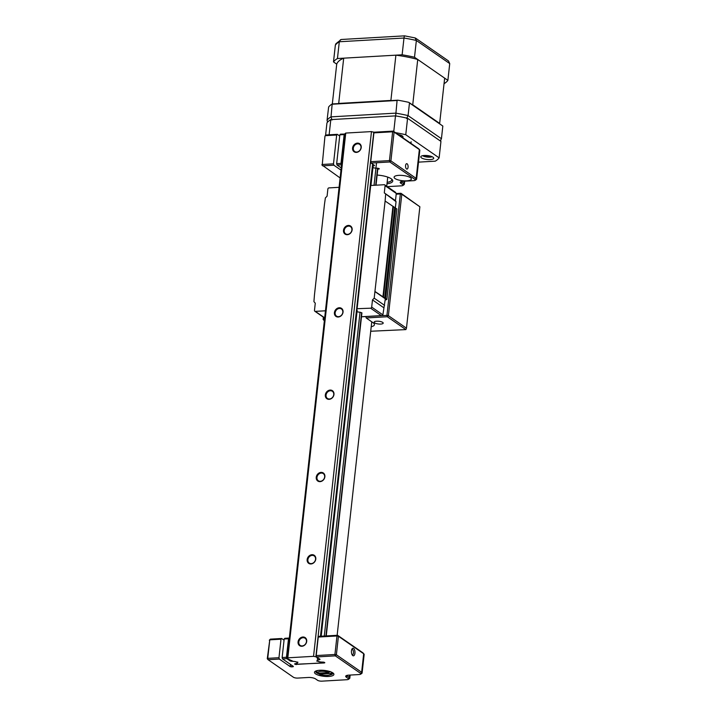 <?xml version="1.0" encoding="UTF-8"?>
<svg xmlns="http://www.w3.org/2000/svg" width="717" height="717" viewBox="0 0 717 717"><rect width="100%" height="100%" fill="white"/><g stroke="black" fill="none" stroke-linecap="round" stroke-linejoin="round"><path stroke-width="1.08" d="M407.113 163.817A2.716 1.264 86.7 0 0 406.673 163.673A2.716 1.264 86.7 0 0 405.562 165.986A2.716 1.264 86.7 0 0 406.539 168.961A2.716 1.264 86.7 0 0 406.978 169.095A2.716 1.264 86.7 0 0 408.098 166.783A2.716 1.264 86.7 0 0 407.113 163.817M377.142 175.065A14.116 4.266 6.3 0 1 391.204 178.775A14.116 4.266 6.3 0 1 392.181 179.608A14.116 4.266 6.3 0 1 386.992 183.785M410.402 177.664A8.685 2.626 -173.7 0 0 400.821 175.342A8.685 2.626 -173.7 0 0 394.09 177.153A8.685 2.626 -173.7 0 0 395.04 178.551A8.685 2.626 -173.7 0 0 404.621 180.872A8.685 2.626 -173.7 0 0 411.361 179.062A8.685 2.626 -173.7 0 0 410.402 177.664M372.383 166.174A3.755 1.138 6.3 0 1 373.987 165.842L374.149 165.161M373.907 132.869L374.516 132.188L393.239 131.112L418.495 148.607A3.262 0.986 6.3 0 1 418.719 148.804L419.642 149.835A4.347 1.317 -173.7 0 0 419.346 149.584L394.09 132.08L390.908 160.895L416.165 178.39A4.347 1.317 6.3 0 1 416.64 179.089A4.347 1.317 6.3 0 1 416.371 179.474L415.242 180.29A3.262 0.986 -173.7 0 0 415.089 179.474L389.833 161.979L371.11 163.055L370.734 161.684L389.456 160.608L392.629 131.794L373.907 132.869L370.734 161.684M337.286 134.33L336.676 135.011L325.446 135.665L326.056 134.975L337.286 134.33L339.715 136.015M344.778 133.9L344.169 134.581L339.84 134.832L340.45 134.151L344.967 134.034M344.169 134.581L340.987 163.395L341.561 164.901M339.84 134.832L336.658 163.646L340.987 163.395M324.98 136.06L322.265 164.471L324.98 136.06L326.056 134.975M336.676 135.011L333.495 163.826L333.871 165.197L340.987 170.126M333.871 165.197L322.641 165.842L322.265 164.471L333.495 163.826M321.799 164.865L340.118 177.95M387.323 186.644L401.395 185.837A3.262 0.986 -173.7 0 0 402.954 185.452A3.262 0.986 -173.7 0 0 402.793 184.636L400.812 183.265A5.431 1.64 6.3 0 1 400.552 181.912A5.431 1.64 6.3 0 1 403.133 181.276L413.691 180.666A3.262 0.986 -173.7 0 0 415.242 180.29M374.068 165.833L374.543 165.43L371.11 163.055M377.796 169.14L379.347 168.853L377.411 168.208A3.755 1.138 6.3 0 1 372.93 167.518M341.364 164.767L337.044 165.018L336.658 163.646M341.229 167.912L337.044 165.018M387.153 182.333A13.031 3.944 -173.7 0 0 391.796 179.886A13.031 3.944 -173.7 0 0 391.616 179.08M393.239 131.112L392.629 131.794L394.09 132.08L393.239 131.112M389.456 160.608L389.833 161.979L390.908 160.895L389.456 160.608M401.403 181.535A4.347 1.317 -173.7 0 0 401.887 182.181L403.868 183.552A4.347 1.317 6.3 0 1 404.343 184.251A4.347 1.317 6.3 0 1 404.074 184.645L402.954 185.452M416.64 179.089L419.821 150.274A4.347 1.317 -173.7 0 0 419.642 149.835M402.595 137.592A6.516 1.972 -173.7 0 0 403.017 136.992A6.516 1.972 -173.7 0 0 402.3 135.943A6.516 1.972 -173.7 0 0 398.159 134.518M432.996 157.211A6.516 1.972 -173.7 0 0 425.817 155.472A6.516 1.972 -173.7 0 0 420.762 156.826A6.516 1.972 -173.7 0 0 421.479 157.874A6.516 1.972 -173.7 0 0 428.658 159.622A6.516 1.972 -173.7 0 0 433.713 158.26A6.516 1.972 -173.7 0 0 432.996 157.211M325.563 135.468L326.952 122.921A58.48 17.683 6.3 0 1 330.806 119.614L395.497 115.885A58.48 17.683 6.3 0 1 407.579 118.278L405.759 134.742A58.48 17.683 -173.7 0 0 395.461 132.654M418.513 162.132L435.273 161.173A58.48 17.683 -173.7 0 0 439.136 157.865L440.946 141.401L407.579 118.278M393.776 131.48L395.497 115.885M330.806 119.614L329.13 134.796M439.136 157.865L405.759 134.742M339.777 135.45L338.971 135.495M331.648 672.205L331.621 672.483A7.6 2.294 6.3 0 1 331.872 673.173A7.6 2.294 6.3 0 1 331.397 673.855L330.277 674.67A6.516 1.972 -173.7 0 0 330.519 673.568L331.621 672.483M330.519 673.568L319.37 674.204L318.5 673.138M330.134 671.453L329.031 672.537L317.882 673.173L317.004 672.205A7.6 2.294 6.3 0 1 316.762 671.506A7.6 2.294 6.3 0 1 317.918 670.467M329.031 672.537A6.516 1.972 -173.7 0 0 321.225 671.309A6.516 1.972 -173.7 0 0 317.882 673.173M319.37 674.204A6.516 1.972 -173.7 0 0 330.277 674.67M352.809 655.634A3.8 1.766 -93.3 0 1 352.468 655.32A3.8 1.766 -93.3 0 1 352.101 648.858A3.8 1.766 -93.3 0 1 353.606 648.437A3.8 1.766 -93.3 0 1 354.942 653.232A3.8 1.766 -93.3 0 1 352.809 655.634M352.083 654.738A2.716 1.264 86.7 0 0 352.405 654.8A2.716 1.264 86.7 0 0 353.517 652.488A2.716 1.264 86.7 0 0 352.531 649.521A2.716 1.264 86.7 0 0 352.092 649.378A2.716 1.264 86.7 0 0 351.787 649.485M315.552 673.863A9.778 2.958 6.3 0 1 315.086 671.417A9.778 2.958 6.3 0 1 323.609 670.341A9.778 2.958 6.3 0 1 332.831 672.869A9.778 2.958 6.3 0 1 333.513 673.451A9.778 2.958 6.3 0 1 327.83 676.489A9.778 2.958 6.3 0 1 315.552 673.863M315.803 671.031A8.685 2.626 -173.7 0 0 315.677 671.381A8.685 2.626 -173.7 0 0 316.627 672.779A8.685 2.626 -173.7 0 0 319.119 673.926M296.471 664.22L324.227 662.965L324.819 662.732L324.442 662.383L322.874 662.087A3.755 1.138 6.3 0 1 317.855 661.092A3.755 1.138 6.3 0 1 317.443 660.491A3.755 1.138 6.3 0 1 319.459 659.721L319.612 659.04M362.112 672.967L364.155 654.451A4.347 1.317 -173.7 0 0 363.976 654.012A4.347 1.317 -173.7 0 0 363.68 653.752L338.424 636.257L336.381 654.773L361.637 672.268A4.347 1.317 6.3 0 1 362.112 672.967A4.347 1.317 6.3 0 1 361.843 673.362L360.714 674.168A3.262 0.986 -173.7 0 0 360.561 673.353L335.305 655.858L316.582 656.933L316.206 655.562L334.929 654.487L336.972 635.97L318.249 637.046L316.206 655.562M281.01 639.188L269.78 639.833L270.39 639.143L281.62 638.497L281.01 639.188L278.967 657.704L279.352 659.075L290.233 666.622L290.475 664.408M279.352 659.075L268.122 659.721L267.271 658.753L269.78 639.833L267.737 658.349L278.967 657.704M288.503 638.757L284.183 639.008L284.792 638.318L289.112 638.067L288.503 638.757L286.459 657.274L286.845 658.645L290.268 661.02L290.358 660.178M284.183 639.008L282.139 657.525L286.459 657.274M267.271 658.753L267.737 658.349L268.122 659.721L293.37 677.215A3.262 0.986 -173.7 0 0 297.734 678.085L308.292 677.475A5.431 1.64 6.3 0 1 315.57 678.918L317.55 680.29A3.262 0.986 -173.7 0 0 321.915 681.15L346.867 679.716A3.262 0.986 -173.7 0 0 348.417 679.34A3.262 0.986 -173.7 0 0 348.265 678.524L346.284 677.144A5.431 1.64 6.3 0 1 346.024 675.79A5.431 1.64 6.3 0 1 348.605 675.154L359.163 674.545A3.262 0.986 -173.7 0 0 360.714 674.168M319.54 659.712L320.015 659.308L316.582 656.933M296.435 664.56L294.956 664.265L295.019 663.7M294.732 663.763L294.956 664.265M294.696 664.085L295.252 663.682A3.755 1.138 6.3 0 0 297.268 662.902A3.755 1.138 6.3 0 0 291.828 661.307L290.268 661.02M286.845 658.645L282.516 658.896L282.139 657.525M291.882 665.385L291.711 666.918L293.405 666.443L282.516 658.896M291.711 666.918L290.233 666.622M318.249 637.046L318.859 636.355L337.582 635.28L362.829 652.775A3.262 0.986 6.3 0 1 363.053 652.972L363.976 654.012M281.62 638.497L284.049 640.182M329.802 674.93A8.685 2.626 -173.7 0 0 332.948 673.29A8.685 2.626 -173.7 0 0 332.903 672.913M337.582 635.28L336.972 635.97L338.424 636.257L337.582 635.28M334.929 654.487L335.305 655.858L336.381 654.773L334.929 654.487M269.314 640.227L270.39 639.143M346.876 675.414A4.347 1.317 -173.7 0 0 347.36 676.059L349.34 677.44A4.347 1.317 6.3 0 1 349.815 678.13A4.347 1.317 6.3 0 1 349.546 678.524L348.417 679.34M422.663 155.688A5.324 1.613 -173.7 0 0 422.761 155.759A5.324 1.613 -173.7 0 0 427.404 157.095A5.324 1.613 -173.7 0 0 432.109 156.727M429.008 155.813L428.927 156.503L424.778 155.464M428.927 156.503L430.11 156.055M425.817 155.472L425.737 156.136M400.032 135.818A5.324 1.613 -173.7 0 0 401.412 135.459M398.849 134.993L399.414 134.787M382.699 322.399A4.562 1.38 -173.7 0 0 377.671 321.18A4.562 1.38 -173.7 0 0 374.14 322.13A4.562 1.38 -173.7 0 0 374.641 322.865A4.562 1.38 -173.7 0 0 379.669 324.084A4.562 1.38 -173.7 0 0 383.201 323.134A4.562 1.38 -173.7 0 0 382.699 322.399M406.467 328.18L419.866 206.765L401.798 194.244L388.39 315.659L406.467 328.18L405.885 329.605L387.314 316.744L366.199 317.954L373.136 322.758A11.947 3.612 6.3 0 1 374.444 324.676A11.947 3.612 6.3 0 1 371.209 326.728M366.199 317.954L365.822 316.555M365.822 316.582L386.938 315.372L400.337 193.957L396.196 194.199M396.268 193.536L400.946 193.267L419.866 206.765M405.885 329.605L370.707 331.254M323.761 317.434L323.967 320.382L323.116 319.415L323.367 317.156M323.116 319.415L324.55 318.957M400.946 193.267L400.337 193.957L401.798 194.244L400.946 193.267M386.938 315.372L387.314 316.744L388.39 315.659L386.938 315.372M306.473 641.59A4.347 3.612 124.7 0 1 304.062 645.327A4.347 3.612 124.7 0 1 300.154 645.381A4.347 3.612 124.7 0 1 298.792 642.038A4.347 3.612 124.7 0 1 301.203 638.3A4.347 3.612 124.7 0 1 305.101 638.247A4.347 3.612 124.7 0 1 306.473 641.59M306.706 641.392A4.885 4.069 124.7 0 1 301.875 646.268A4.885 4.069 124.7 0 1 298.066 641.894A4.885 4.069 124.7 0 1 302.897 637.01A4.885 4.069 124.7 0 1 306.706 641.392M315.561 559.278A4.347 3.612 124.7 0 1 313.15 563.015A4.347 3.612 124.7 0 1 309.242 563.069A4.347 3.612 124.7 0 1 307.88 559.717A4.347 3.612 124.7 0 1 310.291 555.989A4.347 3.612 124.7 0 1 314.189 555.926A4.347 3.612 124.7 0 1 315.561 559.278M315.794 559.081A4.885 4.069 124.7 0 1 310.963 563.956A4.885 4.069 124.7 0 1 307.154 559.574A4.885 4.069 124.7 0 1 311.985 554.698A4.885 4.069 124.7 0 1 315.794 559.081M324.649 476.966A4.347 3.612 124.7 0 1 322.238 480.695A4.347 3.612 124.7 0 1 318.33 480.757A4.347 3.612 124.7 0 1 316.968 477.405A4.347 3.612 124.7 0 1 319.379 473.677A4.347 3.612 124.7 0 1 323.277 473.614A4.347 3.612 124.7 0 1 324.649 476.966M324.882 476.769A4.885 4.069 124.7 0 1 320.051 481.645A4.885 4.069 124.7 0 1 316.242 477.262A4.885 4.069 124.7 0 1 321.073 472.386A4.885 4.069 124.7 0 1 324.882 476.769M333.737 394.655A4.347 3.612 124.7 0 1 331.326 398.383A4.347 3.612 124.7 0 1 327.418 398.446A4.347 3.612 124.7 0 1 326.056 395.094A4.347 3.612 124.7 0 1 328.458 391.357A4.347 3.612 124.7 0 1 332.365 391.303A4.347 3.612 124.7 0 1 333.737 394.655M333.97 394.449A4.885 4.069 124.7 0 1 329.139 399.333A4.885 4.069 124.7 0 1 325.33 394.95A4.885 4.069 124.7 0 1 330.161 390.075A4.885 4.069 124.7 0 1 333.97 394.449M342.825 312.334A4.347 3.612 124.7 0 1 340.414 316.072A4.347 3.612 124.7 0 1 336.506 316.125A4.347 3.612 124.7 0 1 335.144 312.782A4.347 3.612 124.7 0 1 337.546 309.045A4.347 3.612 124.7 0 1 341.453 308.991A4.347 3.612 124.7 0 1 342.825 312.334M343.049 312.137A4.885 4.069 124.7 0 1 338.218 317.022A4.885 4.069 124.7 0 1 334.418 312.639A4.885 4.069 124.7 0 1 339.249 307.754A4.885 4.069 124.7 0 1 343.049 312.137M352.137 229.825A4.885 4.069 124.7 0 1 347.306 234.701A4.885 4.069 124.7 0 1 343.506 230.318A4.885 4.069 124.7 0 1 348.337 225.443A4.885 4.069 124.7 0 1 352.137 229.825M351.904 230.023A4.347 3.612 124.7 0 1 349.502 233.76A4.347 3.612 124.7 0 1 345.594 233.814A4.347 3.612 124.7 0 1 344.232 230.462A4.347 3.612 124.7 0 1 346.634 226.733A4.347 3.612 124.7 0 1 350.541 226.671A4.347 3.612 124.7 0 1 351.904 230.023M287.078 658.457L287.822 657.812L345.746 133.066L345.002 133.703L287.078 658.457L293.038 661.361A3.477 1.049 6.3 0 1 296.533 661.997L297.958 662.248L297.412 662.607L297.474 662.06M297.412 662.607A3.477 1.049 6.3 0 1 297.474 662.858A3.477 1.049 6.3 0 1 296.372 663.485L296.282 664.059L297.223 664.336L322.946 662.858L321.413 662.042A3.477 1.049 6.3 0 1 318.196 661.415L316.663 661.011L317.317 660.805A3.477 1.049 6.3 0 1 317.255 660.554A3.477 1.049 6.3 0 1 318.572 659.891L317.255 658.986L318.088 657.973M361.225 147.514A4.885 4.069 124.7 0 1 356.394 152.389A4.885 4.069 124.7 0 1 352.585 148.007A4.885 4.069 124.7 0 1 357.416 143.131A4.885 4.069 124.7 0 1 361.225 147.514M360.992 147.711A4.347 3.612 124.7 0 1 358.59 151.439A4.347 3.612 124.7 0 1 354.682 151.502A4.347 3.612 124.7 0 1 353.32 148.15A4.347 3.612 124.7 0 1 355.722 144.422A4.347 3.612 124.7 0 1 359.629 144.359A4.347 3.612 124.7 0 1 360.992 147.711M345.746 133.066L371.478 131.587L374.328 132.412M287.822 657.812L313.544 656.333L371.478 131.587M320.481 636.266L372.607 164.094M313.544 656.333L315.865 656.799L373.799 132.045M315.865 656.799L318.052 658.305M317.317 660.805L317.371 660.33M321.189 636.221L357.191 310.058L356.546 309.61M370.949 185.488L373.109 165.95M324.281 636.051L360.033 312.209A3.477 1.049 6.3 0 1 357.021 311.662M374.041 185.309L376.533 162.741M326.253 635.934L361.924 312.89L360.033 312.209M339.087 187.316L328.951 187.899A1.084 0.905 -55.3 0 0 327.875 188.983L327.086 196.189L325.366 197.919L324.451 204.515L314.449 295.063L313.921 301.633L315.274 303.192L314.476 310.398A1.084 0.905 -55.3 0 0 315.319 311.375L324.676 317.855M370.241 185.524L370.734 185.228L357.102 308.704L356.609 309M394.933 192.129L396.277 193.447L395.479 200.652L396.044 201.656L384.294 192.9L385.083 185.694A1.084 0.905 -55.3 0 0 384.24 184.717L370.707 185.497M325.455 310.793L315.319 311.375M361.493 316.744L381.301 315.605L370.608 308.193L357.102 308.704M370.608 308.193A1.084 0.905 -55.3 0 0 371.684 307.109L382.878 314.862L385.325 298.792L374.919 291.586L385.11 201.029L394.682 207.509M374.919 291.586L374.193 298.173L372.482 299.903L371.684 307.109M385.647 194.45L385.11 201.029M375.116 291.577L386.884 299.446L385.172 300.136M382.923 296.981L392.916 206.442M386.884 299.446L396.886 208.898L394.708 207.796M383.425 297.044L393.418 206.496M374.193 298.173L384.59 305.37M372.482 299.903L383.667 307.656M382.878 314.862L381.811 315.641L361.493 316.806M396.044 201.656L395.354 207.921M384.294 192.9L395.479 200.652M370.357 185.515L356.725 308.991M370.438 185.022L356.806 308.498M444.038 83.692A58.642 17.737 -173.7 0 0 447.874 80.376L414.507 57.252A58.642 17.737 -173.7 0 0 402.129 54.806L337.447 58.525A58.642 17.737 -173.7 0 0 333.495 61.913L335.35 45.144L335.897 43.737L341.274 39.489L404.63 35.85L415.089 37.92L416.362 40.484A58.642 17.737 -173.7 0 0 403.985 38.037C404.227 36.2 404.496 35.536 404.782 36.038M337.447 58.525L339.302 41.756L340.441 39.749M333.495 61.913L336.721 64.145A54.519 16.482 6.3 0 1 343.694 58.167L395.892 55.164A54.519 16.482 6.3 0 1 417.733 59.484L444.657 78.144L439.655 123.414A54.519 16.482 6.3 0 1 439.575 123.647M447.874 80.376L449.729 63.598L448.466 60.927L415.573 38.135M414.507 57.252L416.362 40.484L449.729 63.598M402.129 54.806L403.985 38.037L339.302 41.756A58.642 17.737 -173.7 0 0 335.35 45.144M395.632 116.369L397.084 100.488L397.801 100.192A58.642 17.737 6.3 0 1 408.878 102.379L409.47 102.943L408.072 115.598L441.439 138.713L442.828 126.058L409.47 102.943M408.878 102.379L442.828 126.058M327.552 122.168L327.06 120.259L328.637 106.994A58.642 17.737 6.3 0 1 332.177 103.965L331.012 116.862L331.971 120.026M397.801 100.192L332.177 103.965M397.084 100.488L332.41 104.207M440.166 140.855L441.439 138.713M406.593 118.538L408.072 115.598A58.642 17.737 6.3 0 0 395.685 113.143L331.012 116.862A58.642 17.737 6.3 0 0 327.06 120.259M412.042 104.574A54.519 16.482 6.3 0 1 412.732 104.763L439.655 123.414M338.307 103.606A54.519 16.482 6.3 0 1 338.693 103.436L390.89 100.434A54.519 16.482 6.3 0 1 391.67 100.541M336.721 64.145L332.321 103.956M343.694 58.167L338.693 103.436M395.892 55.164L390.89 100.434M417.733 59.484L412.732 104.763M374.068 165.107L373.987 165.842M378.755 169.087L378.827 168.423M418.495 148.607L419.346 149.584L416.165 178.39L415.089 179.474M404.128 181.222L403.868 183.552L402.793 184.636M401.968 181.41L400.812 183.265M319.54 658.986L319.459 659.721M360.561 673.353L361.637 672.268L363.68 653.752L362.829 652.775M324.227 662.965L324.299 662.302M291.909 660.581L291.828 661.307M291.837 660.527L291.747 661.316M292.93 666.846L293.002 666.165M348.265 678.524L349.34 677.44L349.6 675.1M346.284 677.144L347.44 675.289M325.939 635.952L361.628 312.684M375.699 185.21L377.572 168.208M385.612 298.559L395.605 208.011M385.199 298.442L395.192 207.894M384.697 297.931L394.7 207.383M396.277 193.447L385.083 185.694M404.684 181.186L404.343 184.251M331.872 673.173L331.962 672.358M337.142 635.307L371.756 321.808M386.723 186.223L387.727 177.099M316.762 671.506L316.851 670.682M297.367 662.042L297.268 662.902M349.815 678.13L350.156 675.064M411.11 141.733L410.931 143.364M323.304 662.723L323.367 662.087M376.022 185.192L377.895 168.208M384.751 297.994L394.744 207.455M324.658 318.052L314.817 311.232M395.712 192.452L384.742 184.861M440.892 140.12L440.265 140.926"/></g></svg>
